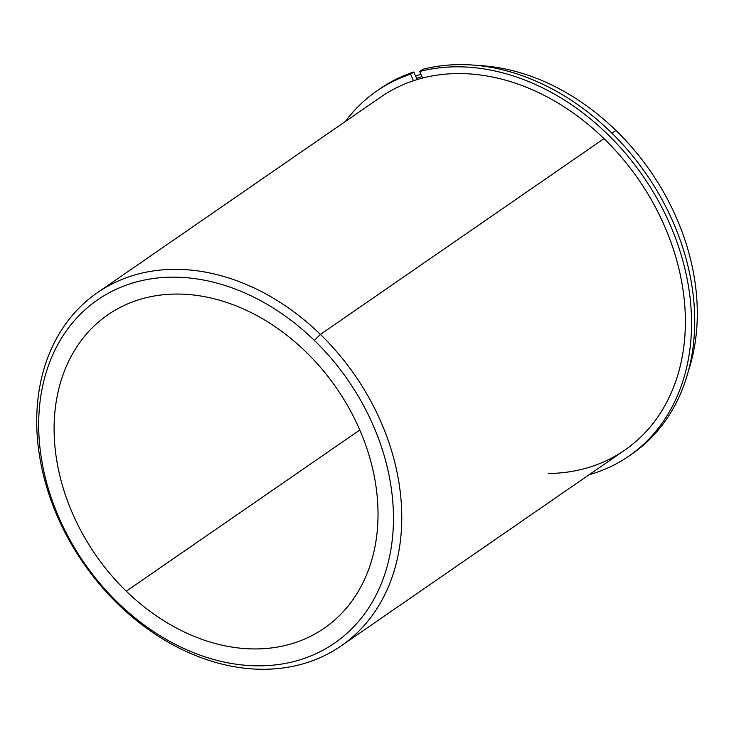 <?xml version="1.0" encoding="UTF-8"?>
<svg xmlns="http://www.w3.org/2000/svg" width="734" height="734" viewBox="0 0 734 734"><rect width="100%" height="100%" fill="white"/><g stroke="black" fill="none" stroke-linecap="round" stroke-linejoin="round"><path stroke-width="1.1" d="M126.303 591.191A190.409 146.497 55.4 0 1 107.898 314.794A190.409 146.497 55.4 0 1 305.83 351.806A190.409 146.497 55.4 0 1 324.235 628.203A190.409 146.497 55.4 0 1 126.303 591.191L359.807 430.005L126.303 591.191A190.409 146.497 -124.6 0 0 350.898 602.476A190.409 146.497 -124.6 0 0 305.83 351.806A190.409 146.497 -124.6 0 0 81.235 340.521A190.409 146.497 -124.6 0 0 126.303 591.191M548.362 473.494A214.585 165.104 -124.6 0 0 682.831 353.375A214.585 165.104 -124.6 0 0 604.009 138.643L320.409 334.42A214.585 165.104 -124.6 0 0 97.338 292.71A214.585 165.104 -124.6 0 0 118.082 604.192A214.585 165.104 -124.6 0 0 341.154 645.902A214.585 165.104 -124.6 0 0 320.409 334.42L604.009 138.643A214.585 165.104 55.4 0 1 624.753 450.135L341.154 645.902M416.573 78.355A214.585 165.104 55.4 0 1 421.967 76.648A214.585 165.104 -124.6 0 0 416.573 78.355M415.637 76.208A214.585 165.104 55.4 0 1 420.866 74.116A214.585 165.104 -124.6 0 0 415.637 76.208M477.614 65.491A214.585 165.104 55.4 0 1 615.927 130.423L611.927 133.184L615.927 130.423A214.585 165.104 55.4 0 1 688.428 370.899A214.585 165.104 -124.6 0 0 615.927 130.423A214.585 165.104 -124.6 0 0 477.614 65.491M97.338 292.71L380.946 96.934A214.585 165.104 55.4 0 1 604.009 138.643M314.381 340.411A208.548 160.452 55.4 0 1 363.734 614.954A208.548 160.452 55.4 0 1 117.752 602.586A208.548 160.452 55.4 0 1 68.4 328.043A208.548 160.452 55.4 0 1 314.381 340.411L320.409 334.42A214.585 165.104 55.4 0 1 371.193 616.918A214.585 165.104 55.4 0 1 118.082 604.192L117.752 602.586A208.548 160.452 -124.6 0 0 363.734 614.954A208.548 160.452 -124.6 0 0 314.381 340.411A208.548 160.452 -124.6 0 0 68.4 328.043A208.548 160.452 -124.6 0 0 117.752 602.586L118.082 604.192A214.585 165.104 55.4 0 1 67.299 321.694A214.585 165.104 55.4 0 1 320.409 334.42L314.381 340.411M630.451 454.997A221.842 170.683 -124.6 0 0 663.041 201.428A221.842 170.683 -124.6 0 0 422.894 69.299A221.842 170.683 55.4 0 1 662.444 200.327A221.842 170.683 55.4 0 1 632.057 453.915L628.873 456.108A221.842 170.683 -124.6 0 0 659.27 202.52A221.842 170.683 -124.6 0 0 419.72 71.492L422.894 69.299L419.72 71.492L422.582 78.061L419.72 71.492A221.842 170.683 55.4 0 1 671.482 227.925A221.842 170.683 55.4 0 1 589.127 474.733A221.842 170.683 -124.6 0 0 628.873 456.108M376.826 90.97L380.001 88.777A221.842 170.683 55.4 0 1 413.793 71.978L410.609 74.18A221.842 170.683 -124.6 0 0 376.826 90.97A221.842 170.683 -124.6 0 0 345.319 121.532A221.842 170.683 55.4 0 1 410.609 74.18L413.793 71.978L417.114 79.593L413.793 71.978A221.842 170.683 -124.6 0 0 378.423 89.878M413.481 80.74L410.609 74.18L413.481 80.74"/></g></svg>
